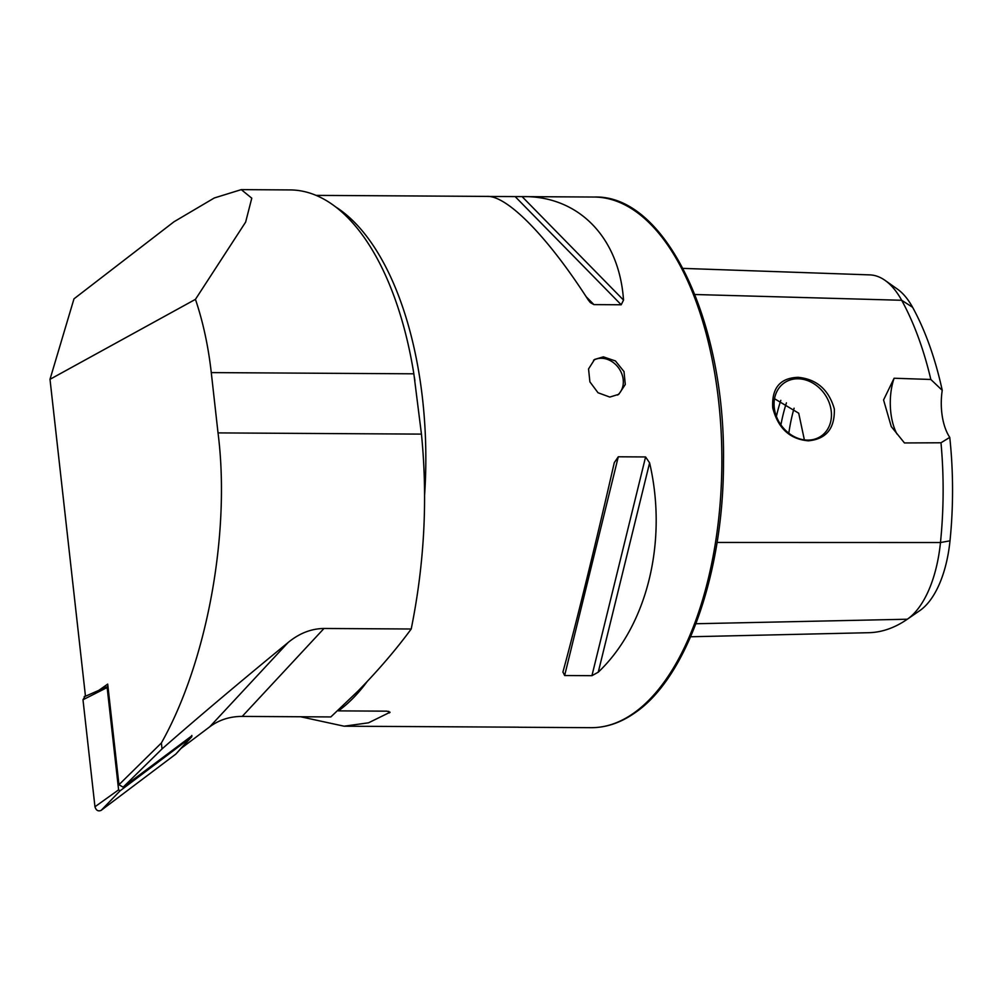 <?xml version="1.0" encoding="UTF-8"?>
<svg xmlns="http://www.w3.org/2000/svg" width="1000" height="1000" viewBox="0 0 1000 1000"><rect width="100%" height="100%" fill="white"/><g stroke="black" fill="none" stroke-linecap="round" stroke-linejoin="round"><path stroke-width="1.5" d="M593.575 360.213A21.225 17.55 -124.7 0 1 601.3 358.275A21.225 17.55 -124.7 0 1 621.275 372.55A21.225 17.55 -124.7 0 1 617.638 395.037M603.362 356.85L615.45 360.962L624.012 371.587L625.288 384.487L618.763 394.338L609.8 397.062L598.013 392.75L589.888 381.838L588.55 368.938L594.587 359.438L603.362 356.85M808.388 440.825C826.287 439.075 834.925 428.438 834.325 408.9C828.775 389.712 816.737 379.188 798.213 377.325C780.075 377.9 771.587 388.075 772.738 407.837C777.987 428.263 789.875 439.263 808.388 440.825M807.675 440.112A32.375 26.75 55.3 0 0 821.2 436.05A32.375 26.75 55.3 0 0 828.787 401.65A32.375 26.75 55.3 0 0 797.85 378.787A32.375 26.75 55.3 0 0 784.338 382.837A32.375 26.75 55.3 0 0 776.737 417.25A32.375 26.75 55.3 0 0 807.675 440.112M804.375 439.888L798.713 413.2L774.525 398.738M517.25 727.175L344.1 726.2L300.6 716.762M518.75 727.25L517.6 727.175L518.7 727.188M367.025 681.737A265.325 129.188 -89.7 0 1 338.387 710.875L387 711.162L390.062 712.237L368.512 722.812L344.1 726.2M195.45 299.35L50 379.312L73.975 298.85L174.025 221.75L214.3 197.975L241.275 189.625L251.775 198.188L245.637 222.1L195.45 299.35C203.038 321.825 208.312 346.238 211.275 372.6L218.025 432.9C230.787 532.275 207.087 661.95 161.363 743.012L162.05 748.9C198.337 717.113 240.338 681.675 288.062 642.562C299.188 633.362 311.15 628.663 323.988 628.475L411.213 629C424.438 563.65 427.85 498.688 421.45 434.113L413.85 373.812A270.625 131.762 90.3 0 0 290.25 189.925L241.275 189.625M181.112 748.375L209.7 726.838C219.062 719.887 229.887 716.413 242.213 716.413L330.838 716.938L358.1 690.975C378.488 670.1 396.188 649.438 411.213 629M162.05 748.9L123.138 787.175L118.963 784.725L107.7 684.1L98.763 690.4L85.463 696.225L50 379.312M118.963 784.725L161.363 743.012M191.863 735.812L123.138 787.175M487.912 196.475L486.763 196.4C506.825 195.037 547.775 236.812 588.2 299.875L590.325 302.575L593.913 304.613L621.213 304.775L623.525 300.087C619.212 237.25 578.263 195.463 522.087 196.612L594.263 197.037A265.325 129.188 90.3 0 1 720.362 419.65A265.325 129.188 90.3 0 1 632.925 713.688A265.325 129.188 90.3 0 1 591.087 727.675C605.95 727.7 620.337 722.913 634.263 713.288C686.612 678.55 723.763 572.6 723.487 461.912C725.55 321.188 665.45 194.462 594.263 197.037M623.525 300.087L522.087 196.612L488.263 196.475M562.938 671.963L564.637 675.525L591.938 675.688L598.263 672.175C647.175 625.75 667.913 541.25 649.6 462.875L645.588 456.95L618.288 456.788L614.275 462.663C596.462 540.825 575.737 625.325 562.938 671.963L562.888 672.163M919.488 610.837A246.575 120.05 90.3 0 0 919.65 610.725A246.575 120.05 90.3 0 0 919.825 610.6A92.9 45.237 90.3 0 0 950 540.825A246.575 120.05 90.3 0 0 949.762 437.375A42.45 20.675 90.3 0 1 942.237 390.337A246.575 120.05 90.3 0 0 912.588 307.262L901.675 300.275A255.763 124.525 90.3 0 1 930.837 379.475L942.237 390.337M683.012 268.387L869.812 274.887A102.088 49.713 90.3 0 1 885.088 280.4L897.5 289.175A92.9 45.237 90.3 0 1 912.588 307.262M949.762 437.375L940.987 442.775L904.463 442.95L891.275 426.6L883.562 399.963L894.1 378.237L930.837 379.475M940.987 442.775A255.763 124.525 90.3 0 1 940.475 542.537A102.088 49.713 90.3 0 1 907.312 619.225A255.763 124.525 90.3 0 1 907.138 619.35A255.763 124.525 90.3 0 1 868.725 632.7L690.638 636.763M788.812 433.188A111.438 54.262 90.3 0 1 794.087 408.212M780.913 424.875A111.438 54.262 90.3 0 1 786.425 402.85M776.4 416.388A114.5 55.75 90.3 0 1 780.812 400.35M885.088 280.4A102.088 49.713 90.3 0 1 901.675 300.275L694.9 294.513M896.912 433.938A42.45 20.675 90.3 0 1 894.1 378.237M191.812 735.425L191.6 736.925L120.15 790.763L101.137 810.375C98.138 811.612 96.088 810.413 94.963 806.762L82.987 699.762L85.4 695.7M84.2 696.587L85.438 696.05M96.388 691.438L107.95 686.363M94.963 806.762L118.6 789.85L107.15 687.525L82.987 699.762M191.7 736.825L175.85 754.075L101.137 810.375M175.85 754.075L191.9 736.137M118.6 789.85L120.15 790.763M107.45 686.737L107.15 687.525M211.275 372.6L413.85 373.812M424.613 494.775A265.325 129.188 -89.7 0 0 336.15 207.225M209.7 726.838L288.062 642.562M242.213 716.413L323.988 628.475M950 540.825L940.475 542.537L717.062 542.463M919.825 610.6L907.312 619.225L695.925 623.737M598.263 672.175L649.6 462.875M591.938 675.688L645.588 456.95M564.637 675.525L618.288 456.788M621.213 304.775L515.2 196.637M593.913 304.613L586.062 296.6M389.487 712.913L388.7 711.312M218.025 432.9L421.45 434.113M591.087 727.675L518.787 727.25M414.325 376.838L414.888 380.613M486.712 196.4L316.188 195.375M919.65 610.725L907.138 619.35"/></g></svg>
